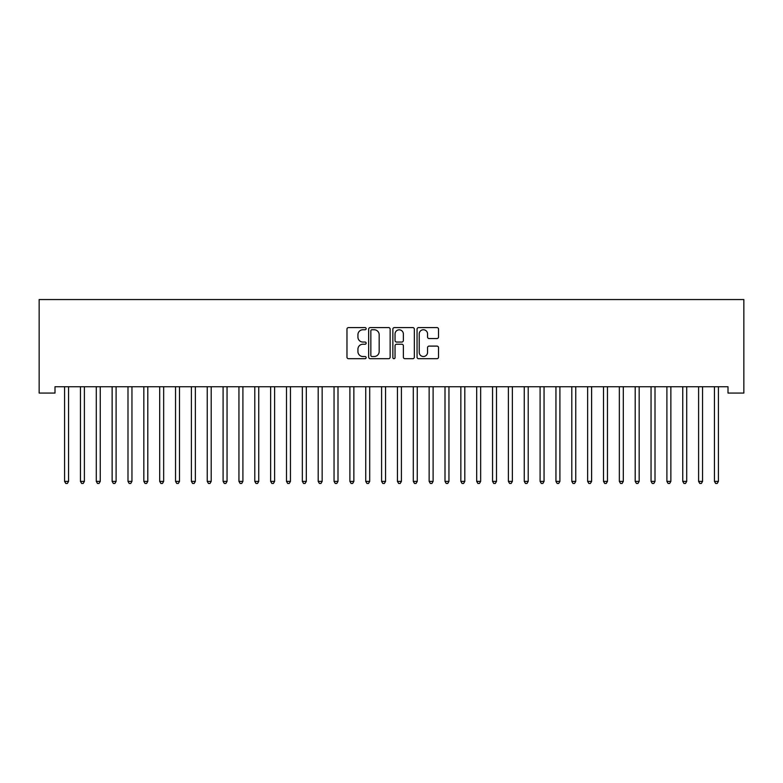 <?xml version="1.0" encoding="UTF-8"?>
<svg xmlns="http://www.w3.org/2000/svg" width="783" height="783" viewBox="0 0 783 783"><rect width="100%" height="100%" fill="white"/><g stroke="black" fill="none" stroke-linecap="round" stroke-linejoin="round"><path stroke-width="1.17" d="M366.141 328.674A1.086 1.086 0 0 0 365.054 327.588L348.523 327.588A1.556 1.556 0 0 0 346.967 329.134L346.967 357.146A1.556 1.556 0 0 0 348.523 358.702L365.054 358.702A1.086 1.086 0 0 0 366.141 357.606A1.086 1.086 0 0 0 365.054 356.519L362.911 356.519A4.982 4.982 0 0 1 357.929 351.538L357.929 349.208A4.982 4.982 0 0 1 362.911 344.226L365.054 344.226A1.086 1.086 0 0 0 366.141 343.14A1.086 1.086 0 0 0 365.054 342.054L362.911 342.054A4.982 4.982 0 0 1 357.929 337.072L357.929 334.742A4.982 4.982 0 0 1 362.911 329.76L365.054 329.76A1.086 1.086 0 0 0 366.141 328.674M436.973 338.55A1.556 1.556 0 0 0 438.529 336.993L438.529 329.134A1.556 1.556 0 0 0 436.973 327.588L418.611 327.588A1.556 1.556 0 0 0 417.055 329.134L417.055 357.146A1.556 1.556 0 0 0 418.611 358.702L436.973 358.702A1.556 1.556 0 0 0 438.529 357.146L438.529 347.652A1.556 1.556 0 0 0 436.973 346.096L429.113 346.096A1.556 1.556 0 0 0 427.557 347.652L427.557 352.36A4.16 4.16 0 0 1 423.397 356.519A4.16 4.16 0 0 1 419.228 352.36L419.228 333.92A4.16 4.16 0 0 1 423.397 329.76A4.16 4.16 0 0 1 427.557 333.92L427.557 336.993A1.556 1.556 0 0 0 429.113 338.55L436.973 338.55M728.004 386.733L54.996 386.733L54.996 393.066L39.15 393.066L39.15 299.556L743.85 299.556L743.85 393.066L728.004 393.066L728.004 386.733M390.14 329.134A1.556 1.556 0 0 0 388.583 327.588L370.222 327.588A1.556 1.556 0 0 0 368.666 329.134L368.666 357.146A1.556 1.556 0 0 0 370.222 358.702L388.583 358.702A1.556 1.556 0 0 0 390.14 357.146L390.14 329.134M394.417 327.588L412.778 327.588A1.556 1.556 0 0 1 414.334 329.134L414.334 357.146A1.556 1.556 0 0 1 412.778 358.702L404.919 358.702A1.556 1.556 0 0 1 403.362 357.146L403.362 345.783A1.556 1.556 0 0 0 401.806 344.226L396.599 344.226A1.556 1.556 0 0 0 395.043 345.783L395.043 357.606A1.086 1.086 0 0 1 393.947 358.702A1.086 1.086 0 0 1 392.86 357.606L392.86 329.134A1.556 1.556 0 0 1 394.417 327.588M371.935 329.76A1.086 1.086 0 0 0 370.848 330.847L370.848 355.433A1.086 1.086 0 0 0 371.935 356.519L374.196 356.519A4.982 4.982 0 0 0 379.168 351.538L379.168 334.742A4.982 4.982 0 0 0 374.196 329.76L371.935 329.76M403.362 333.998A4.16 4.16 0 0 0 399.203 329.839A4.16 4.16 0 0 0 395.043 333.998L395.043 340.497A1.556 1.556 0 0 0 396.599 342.054L401.806 342.054A1.556 1.556 0 0 0 403.362 340.497L403.362 333.998M64.382 386.733L64.47 386.959A1.586 1.586 -179.4 0 1 64.588 387.556L64.588 481.388L68.552 481.388L68.552 387.556A1.586 1.586 -179.4 0 1 68.669 386.959L68.757 386.733M68.552 481.388L67.367 483.444L65.782 483.444L64.588 481.388M80.228 386.733L80.326 386.959A1.586 1.586 -179.4 0 1 80.443 387.556L80.443 481.388L84.398 481.388L84.398 387.556A1.586 1.586 -179.4 0 1 84.515 386.959L84.613 386.733M84.398 481.388L83.213 483.444L81.628 483.444L80.443 481.388M96.084 386.733L96.172 386.959A1.586 1.586 -179.4 0 1 96.289 387.556L96.289 481.388L100.253 481.388L100.253 387.556A1.586 1.586 -179.4 0 1 100.371 386.959L100.459 386.733M100.253 481.388L99.059 483.444L97.483 483.444L96.289 481.388M111.93 386.733L112.028 386.959A1.586 1.586 -179.4 0 1 112.135 387.556L112.135 481.388L116.099 481.388L116.099 387.556A1.586 1.586 -179.4 0 1 116.217 386.959L116.315 386.733M116.099 481.388L114.915 483.444L113.329 483.444L112.135 481.388M127.786 386.733L127.874 386.959A1.586 1.586 -179.4 0 1 127.991 387.556L127.991 481.388L131.955 481.388L131.955 387.556A1.586 1.586 -179.4 0 1 132.063 386.959L132.161 386.733M131.955 481.388L130.761 483.444L129.175 483.444L127.991 481.388M143.632 386.733L143.729 386.959A1.586 1.586 -179.4 0 1 143.837 387.556L143.837 481.388L147.801 481.388L147.801 387.556A1.586 1.586 -179.4 0 1 147.918 386.959L148.007 386.733M147.801 481.388L146.617 483.444L145.031 483.444L143.837 481.388M159.487 386.733L159.575 386.959A1.586 1.586 -179.4 0 1 159.693 387.556L159.693 481.388L163.657 481.388L163.657 387.556A1.586 1.586 -179.4 0 1 163.764 386.959L163.862 386.733M163.657 481.388L162.463 483.444L160.877 483.444L159.693 481.388M175.333 386.733L175.431 386.959A1.586 1.586 -179.4 0 1 175.539 387.556L175.539 481.388L179.503 481.388L179.503 387.556A1.586 1.586 -179.4 0 1 179.62 386.959L179.708 386.733M179.503 481.388L178.318 483.444L176.733 483.444L175.539 481.388M191.179 386.733L191.277 386.959A1.586 1.586 -179.4 0 1 191.395 387.556L191.395 481.388L195.358 481.388L195.358 387.556A1.586 1.586 -179.4 0 1 195.466 386.959L195.564 386.733M195.358 481.388L194.164 483.444L192.579 483.444L191.395 481.388M207.035 386.733L207.123 386.959A1.586 1.586 -179.4 0 1 207.241 387.556L207.241 481.388L211.204 481.388L211.204 387.556A1.586 1.586 -179.4 0 1 211.322 386.959L211.41 386.733M211.204 481.388L210.01 483.444L208.435 483.444L207.241 481.388M222.881 386.733L222.979 386.959A1.586 1.586 -179.4 0 1 223.096 387.556L223.096 481.388L227.05 481.388L227.05 387.556A1.586 1.586 -179.4 0 1 227.168 386.959L227.266 386.733M227.05 481.388L225.866 483.444L224.281 483.444L223.096 481.388M238.737 386.733L238.825 386.959A1.586 1.586 -179.4 0 1 238.942 387.556L238.942 481.388L242.906 481.388L242.906 387.556A1.586 1.586 -179.4 0 1 243.024 386.959L243.112 386.733M242.906 481.388L241.712 483.444L240.127 483.444L238.942 481.388M254.583 386.733L254.681 386.959A1.586 1.586 -179.4 0 1 254.788 387.556L254.788 481.388L258.752 481.388L258.752 387.556A1.586 1.586 -179.4 0 1 258.87 386.959L258.967 386.733M258.752 481.388L257.568 483.444L255.982 483.444L254.788 481.388M270.438 386.733L270.526 386.959A1.586 1.586 -179.4 0 1 270.644 387.556L270.644 481.388L274.608 481.388L274.608 387.556A1.586 1.586 -179.4 0 1 274.716 386.959L274.813 386.733M274.608 481.388L273.414 483.444L271.828 483.444L270.644 481.388M286.284 386.733L286.382 386.959A1.586 1.586 -179.4 0 1 286.49 387.556L286.49 481.388L290.454 481.388L290.454 387.556A1.586 1.586 -179.4 0 1 290.571 386.959L290.659 386.733M290.454 481.388L289.27 483.444L287.684 483.444L286.49 481.388M302.13 386.733L302.228 386.959A1.586 1.586 -179.4 0 1 302.346 387.556L302.346 481.388L306.31 481.388L306.31 387.556A1.586 1.586 -179.4 0 1 306.417 386.959L306.515 386.733M306.31 481.388L305.116 483.444L303.53 483.444L302.346 481.388M317.986 386.733L318.074 386.959A1.586 1.586 -179.4 0 1 318.192 387.556L318.192 481.388L322.156 481.388L322.156 387.556A1.586 1.586 -179.4 0 1 322.273 386.959L322.361 386.733M322.156 481.388L320.971 483.444L319.386 483.444L318.192 481.388M333.832 386.733L333.93 386.959A1.586 1.586 -179.4 0 1 334.047 387.556L334.047 481.388L338.002 481.388L338.002 387.556A1.586 1.586 -179.4 0 1 338.119 386.959L338.217 386.733M338.002 481.388L336.817 483.444L335.232 483.444L334.047 481.388M349.688 386.733L349.776 386.959A1.586 1.586 -179.4 0 1 349.893 387.556L349.893 481.388L353.857 481.388L353.857 387.556A1.586 1.586 -179.4 0 1 353.975 386.959L354.063 386.733M353.857 481.388L352.663 483.444L351.078 483.444L349.893 481.388M365.534 386.733L365.632 386.959A1.586 1.586 -179.4 0 1 365.739 387.556L365.739 481.388L369.703 481.388L369.703 387.556A1.586 1.586 -179.4 0 1 369.821 386.959L369.919 386.733M369.703 481.388L368.519 483.444L366.933 483.444L365.739 481.388M381.39 386.733L381.478 386.959A1.586 1.586 -179.4 0 1 381.595 387.556L381.595 481.388L385.559 481.388L385.559 387.556A1.586 1.586 -179.4 0 1 385.667 386.959L385.765 386.733M385.559 481.388L384.365 483.444L382.779 483.444L381.595 481.388M397.235 386.733L397.333 386.959A1.586 1.586 -179.4 0 1 397.441 387.556L397.441 481.388L401.405 481.388L401.405 387.556A1.586 1.586 -179.4 0 1 401.522 386.959L401.61 386.733M401.405 481.388L400.221 483.444L398.635 483.444L397.441 481.388M413.081 386.733L413.179 386.959A1.586 1.586 -179.4 0 1 413.297 387.556L413.297 481.388L417.261 481.388L417.261 387.556A1.586 1.586 -179.4 0 1 417.368 386.959L417.466 386.733M417.261 481.388L416.067 483.444L414.481 483.444L413.297 481.388M428.937 386.733L429.025 386.959A1.586 1.586 -179.4 0 1 429.143 387.556L429.143 481.388L433.107 481.388L433.107 387.556A1.586 1.586 -179.4 0 1 433.224 386.959L433.312 386.733M433.107 481.388L431.922 483.444L430.337 483.444L429.143 481.388M444.783 386.733L444.881 386.959A1.586 1.586 -179.4 0 1 444.998 387.556L444.998 481.388L448.953 481.388L448.953 387.556A1.586 1.586 -179.4 0 1 449.07 386.959L449.168 386.733M448.953 481.388L447.768 483.444L446.183 483.444L444.998 481.388M460.639 386.733L460.727 386.959A1.586 1.586 -179.4 0 1 460.844 387.556L460.844 481.388L464.808 481.388L464.808 387.556A1.586 1.586 -179.4 0 1 464.926 386.959L465.014 386.733M464.808 481.388L463.614 483.444L462.029 483.444L460.844 481.388M476.485 386.733L476.583 386.959A1.586 1.586 -179.4 0 1 476.69 387.556L476.69 481.388L480.654 481.388L480.654 387.556A1.586 1.586 -179.4 0 1 480.772 386.959L480.87 386.733M480.654 481.388L479.47 483.444L477.884 483.444L476.69 481.388M492.341 386.733L492.429 386.959A1.586 1.586 -179.4 0 1 492.546 387.556L492.546 481.388L496.51 481.388L496.51 387.556A1.586 1.586 -179.4 0 1 496.618 386.959L496.716 386.733M496.51 481.388L495.316 483.444L493.73 483.444L492.546 481.388M508.187 386.733L508.284 386.959A1.586 1.586 -179.4 0 1 508.392 387.556L508.392 481.388L512.356 481.388L512.356 387.556A1.586 1.586 -179.4 0 1 512.474 386.959L512.562 386.733M512.356 481.388L511.172 483.444L509.586 483.444L508.392 481.388M524.033 386.733L524.13 386.959A1.586 1.586 -179.4 0 1 524.248 387.556L524.248 481.388L528.212 481.388L528.212 387.556A1.586 1.586 -179.4 0 1 528.319 386.959L528.417 386.733M528.212 481.388L527.018 483.444L525.432 483.444L524.248 481.388M539.888 386.733L539.976 386.959A1.586 1.586 -179.4 0 1 540.094 387.556L540.094 481.388L544.058 481.388L544.058 387.556A1.586 1.586 -179.4 0 1 544.175 386.959L544.263 386.733M544.058 481.388L542.873 483.444L541.288 483.444L540.094 481.388M555.734 386.733L555.832 386.959A1.586 1.586 -179.4 0 1 555.95 387.556L555.95 481.388L559.904 481.388L559.904 387.556A1.586 1.586 -179.4 0 1 560.021 386.959L560.119 386.733M559.904 481.388L558.719 483.444L557.134 483.444L555.95 481.388M571.59 386.733L571.678 386.959A1.586 1.586 -179.4 0 1 571.796 387.556L571.796 481.388L575.759 481.388L575.759 387.556A1.586 1.586 -179.4 0 1 575.877 386.959L575.965 386.733M575.759 481.388L574.565 483.444L572.99 483.444L571.796 481.388M587.436 386.733L587.534 386.959A1.586 1.586 -179.4 0 1 587.641 387.556L587.641 481.388L591.605 481.388L591.605 387.556A1.586 1.586 -179.4 0 1 591.723 386.959L591.821 386.733M591.605 481.388L590.421 483.444L588.836 483.444L587.641 481.388M603.292 386.733L603.38 386.959A1.586 1.586 -179.4 0 1 603.497 387.556L603.497 481.388L607.461 481.388L607.461 387.556A1.586 1.586 -179.4 0 1 607.569 386.959L607.667 386.733M607.461 481.388L606.267 483.444L604.682 483.444L603.497 481.388M619.138 386.733L619.236 386.959A1.586 1.586 -179.4 0 1 619.343 387.556L619.343 481.388L623.307 481.388L623.307 387.556A1.586 1.586 -179.4 0 1 623.425 386.959L623.513 386.733M623.307 481.388L622.123 483.444L620.537 483.444L619.343 481.388M634.993 386.733L635.082 386.959A1.586 1.586 -179.4 0 1 635.199 387.556L635.199 481.388L639.163 481.388L639.163 387.556A1.586 1.586 -179.4 0 1 639.271 386.959L639.368 386.733M639.163 481.388L637.969 483.444L636.383 483.444L635.199 481.388M650.839 386.733L650.937 386.959A1.586 1.586 -179.4 0 1 651.045 387.556L651.045 481.388L655.009 481.388L655.009 387.556A1.586 1.586 -179.4 0 1 655.126 386.959L655.214 386.733M655.009 481.388L653.825 483.444L652.239 483.444L651.045 481.388M666.685 386.733L666.783 386.959A1.586 1.586 -179.4 0 1 666.901 387.556L666.901 481.388L670.865 481.388L670.865 387.556A1.586 1.586 -179.4 0 1 670.972 386.959L671.07 386.733M670.865 481.388L669.671 483.444L668.085 483.444L666.901 481.388M682.541 386.733L682.629 386.959A1.586 1.586 -179.4 0 1 682.747 387.556L682.747 481.388L686.711 481.388L686.711 387.556A1.586 1.586 -179.4 0 1 686.828 386.959L686.916 386.733M686.711 481.388L685.516 483.444L683.941 483.444L682.747 481.388M698.387 386.733L698.485 386.959A1.586 1.586 -179.4 0 1 698.602 387.556L698.602 481.388L702.557 481.388L702.557 387.556A1.586 1.586 -179.4 0 1 702.674 386.959L702.772 386.733M702.557 481.388L701.372 483.444L699.787 483.444L698.602 481.388M714.243 386.733L714.331 386.959A1.586 1.586 -179.4 0 1 714.448 387.556L714.448 481.388L718.412 481.388L718.412 387.556A1.586 1.586 -179.4 0 1 718.53 386.959L718.618 386.733M718.412 481.388L717.218 483.444L715.633 483.444L714.448 481.388"/></g></svg>
